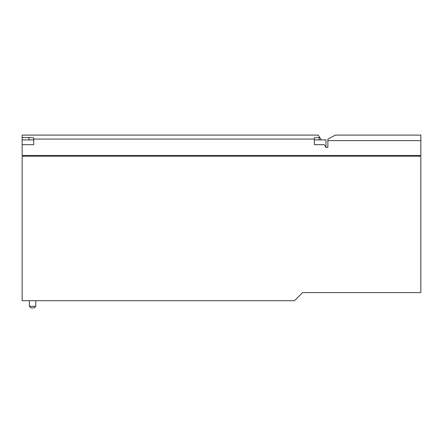 <?xml version="1.0" encoding="UTF-8"?>
<svg xmlns="http://www.w3.org/2000/svg" width="443" height="443" viewBox="0 0 443 443"><rect width="100%" height="100%" fill="white"/><g stroke="black" fill="none" stroke-linecap="round" stroke-linejoin="round"><path stroke-width="0.66" d="M325.959 139.888L325.959 147.381L324.265 144.673L314.38 144.673L314.38 137.845L314.38 139.888L325.959 139.888M28.945 137.513L33.729 137.845L33.729 144.673L22.15 144.673L22.15 137.513L28.945 137.513L28.945 139.888M314.38 137.845L319.791 137.513L321.275 139.888M327.875 140.63L420.85 140.63L420.85 135.104L335.373 135.104L327.875 139.091L327.875 147.381L325.959 147.381M319.791 137.513L318.284 135.104L22.15 135.104L22.15 137.513M33.729 139.888L22.15 139.888M314.38 139.069L33.729 139.069M420.85 140.63L420.85 155.438L22.15 155.438L22.15 144.673M23.745 156.235L23.745 155.438M419.255 155.438L419.255 156.235M420.85 156.235L22.15 156.235L22.15 300.719L294.462 300.719L302.563 292.618L420.85 292.618L420.85 156.235M35.756 306.301L29.376 306.301L30.971 307.896L34.161 307.896L35.756 306.301L35.756 300.719M319.165 137.513L319.165 139.888M29.376 306.301L29.376 300.719"/></g></svg>
